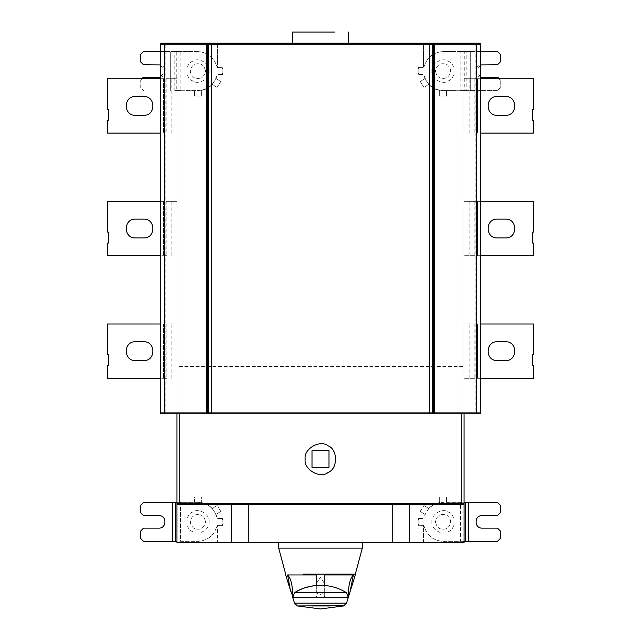 <?xml version="1.0" encoding="UTF-8"?>
<svg xmlns="http://www.w3.org/2000/svg" width="641" height="641" viewBox="0 0 641 641"><rect width="100%" height="100%" fill="white"/><g stroke="black" fill="none" stroke-linecap="round" stroke-linejoin="round"><path stroke-width="0.48" stroke-dasharray="3.21 2.4" d="M292.633 32.05L334.434 32.05C352.213 32.05 352.213 32.05 334.434 32.05L292.633 32.05M292.633 43.195L334.434 43.195C352.213 43.195 352.213 43.195 334.434 43.195L292.633 43.195L334.434 43.195C352.213 43.195 352.213 43.195 334.434 43.195L292.633 43.195M505.597 360.562L497.24 360.562C485.109 361.075 485.109 341.236 497.24 341.749L505.597 341.749C517.728 341.236 517.728 361.075 505.597 360.562M480.75 323.985L477.513 323.985L477.513 378.326L464.028 378.326L533.472 378.326L533.472 365.787L532.351 365.37L532.351 355.058L533.472 354.641L533.472 323.985L464.028 323.985L464.028 378.326L464.028 323.985L477.513 323.985L477.513 378.326L480.75 378.326M505.597 237.939L497.24 237.939C485.109 238.452 485.109 218.605 497.24 219.126L505.597 219.126C517.728 218.605 517.728 238.452 505.597 237.939M480.75 201.354L477.513 201.354L477.513 255.703L464.028 255.703L533.472 255.703L533.472 243.163L532.351 242.747L532.351 232.435L533.472 232.018L533.472 201.354L464.028 201.354L464.028 255.703L464.028 201.354L477.513 201.354L477.513 255.703L480.75 255.703M505.597 115.308L497.24 115.308C485.109 115.829 485.109 95.982 497.24 96.495L505.597 96.495C517.728 95.982 517.728 115.829 505.597 115.308M480.75 78.731L477.513 78.731L477.513 133.08L464.028 133.08L533.472 133.08L533.472 120.532L532.351 120.115L532.351 109.803L533.472 109.387L533.472 78.731L464.028 78.731L464.028 133.08L464.028 78.731L477.513 78.731L477.513 133.08L480.75 133.08M324.683 583.799L324.683 593.069L320.5 594.391L316.317 593.069L316.317 583.799L320.5 576.948L324.683 584.055L320.5 576.948M320.5 577.221L316.317 583.799M316.317 584.055L316.317 593.069M316.317 596.515C319.106 598.237 321.894 598.237 324.683 596.515L324.683 593.069M324.683 596.515L324.683 584.055M294.491 592.773L292.729 597.556M348.271 597.556L346.509 592.773C341.605 589.215 334.33 586.771 324.683 585.441L324.683 574.945M344.369 605.665L346.517 603.165L294.483 603.165L297.408 605.953L320.5 608.95L343.592 605.953L329.626 605.953M290.694 591.05L290.269 589.68M292.488 595.449L292.488 596.362M316.317 574.945L316.317 585.441L324.683 585.441M348.512 596.362L348.512 595.449M350.731 589.696L348.512 596.787M355.595 574.112L302.953 574.112C280.558 574.112 280.558 574.112 302.953 574.112L355.595 574.112M285.662 574.112L337.919 574.112C360.146 574.112 360.146 574.112 337.919 574.112L285.662 574.112L337.919 574.112C360.146 574.112 360.146 574.112 337.919 574.112L285.662 574.112M278.699 548.111L362.301 548.111L278.699 548.111M278.699 542.759L362.301 542.759L278.699 542.759M143.76 341.749L135.403 341.749C123.272 341.236 123.272 361.075 135.403 360.562L143.76 360.562C155.891 361.075 155.891 341.236 143.76 341.749M166.836 378.326L107.528 378.326L107.528 365.787L108.65 365.37L108.65 355.058L107.528 354.641L107.528 323.985L176.972 323.985L176.972 378.326L176.972 323.985L166.836 323.985L166.836 378.326L160.25 378.326M160.25 323.985L166.836 323.985M143.76 219.126L135.403 219.126C123.272 218.605 123.272 238.452 135.403 237.939L143.76 237.939C155.891 238.452 155.891 218.605 143.76 219.126M166.836 255.703L107.528 255.703L107.528 243.163L108.65 242.747L108.65 232.435L107.528 232.018L107.528 201.354L176.972 201.354L176.972 255.703L176.972 201.354L166.836 201.354L166.836 255.703L160.25 255.703M160.25 201.354L166.836 201.354M143.76 96.495L135.403 96.495C123.272 95.982 123.272 115.829 135.403 115.308L143.76 115.308C155.891 115.829 155.891 95.982 143.76 96.495M166.836 133.08L107.528 133.08L107.528 120.532L108.65 120.115L108.65 109.803L107.528 109.387L107.528 78.731L176.972 78.731L176.972 133.08L176.972 78.731L166.836 78.731L166.836 133.08L160.25 133.08M160.25 78.731L166.836 78.731M464.028 541.365L443.123 541.365C433.436 540.7 427.122 535.74 424.174 526.485L423.477 525.388L423.477 542.759L464.028 542.759L464.028 504.443L463.331 504.443L464.028 503.746M176.972 502.352L197.877 502.352C207.564 503.017 213.878 507.976 216.826 517.231L216.057 514.403L220.816 511.374L217.067 505.501L212.307 508.529C209.311 505.34 205.657 503.337 201.354 502.52L201.354 496.879L194.391 496.879L194.391 502.207L176.972 502.207L176.972 503.746L177.669 504.443L463.331 504.443M329.001 450.647L311.999 450.647L311.999 467.65L329.001 467.65L329.001 450.647M305.172 459.148C303.329 448.924 320.228 439.165 328.168 445.88C337.943 449.397 337.943 468.908 328.168 472.425C320.228 479.131 303.329 469.38 305.172 459.148M222.852 74.548L217.611 74.548L222.852 74.548L222.852 67.585L222.852 74.548M218.22 74.412L221.482 74.412L218.22 74.412M222.868 73.13L221.482 74.412L222.868 73.13L222.868 69.004L222.868 73.13M218.22 67.722L221.482 67.722L222.868 69.004L221.482 67.722L217.611 67.585L222.852 67.585L218.22 67.722M205.537 71.071C204.15 64.621 200.321 62.409 194.039 64.429C189.151 68.851 189.151 73.282 194.039 77.705C200.321 79.724 204.15 77.513 205.537 71.071C204.15 77.513 200.321 79.724 194.039 77.705C189.151 73.282 189.151 68.851 194.039 64.429C200.321 62.409 204.15 64.621 205.537 71.071M209.022 71.071C210.36 63.627 198.077 56.536 192.3 61.416C185.185 63.972 185.185 78.162 192.3 80.718C198.077 85.598 210.36 78.506 209.022 71.071M418.148 67.585L423.389 67.585L418.148 67.585L418.148 74.548L418.148 67.585M422.78 67.722L419.518 67.722L422.78 67.722M418.132 69.004L419.518 67.722L418.132 69.004L418.132 73.13L418.132 69.004M422.78 74.412L419.518 74.412L418.132 73.13L419.518 74.412L423.389 74.548L418.148 74.548L422.78 74.412M435.463 71.071C436.85 77.513 440.679 79.724 446.961 77.705C451.849 73.282 451.849 68.851 446.961 64.429C440.679 62.409 436.85 64.621 435.463 71.071C436.85 64.621 440.679 62.409 446.961 64.429C451.849 68.851 451.849 73.282 446.961 77.705C440.679 79.724 436.85 77.513 435.463 71.071M431.978 71.071C430.64 78.506 442.923 85.598 448.7 80.718C455.815 78.162 455.815 63.972 448.7 61.416C442.923 56.536 430.64 63.627 431.978 71.071M222.852 525.34L217.611 525.34L222.852 525.34L222.852 518.377L222.852 525.34M218.22 525.203L221.482 525.203L218.22 525.203M218.22 518.513L221.482 518.513L222.868 519.795L222.868 523.921L221.482 525.203L222.868 523.921L222.868 519.795L221.482 518.513L217.611 518.377L222.852 518.377L218.22 518.513M205.537 521.854C204.15 515.412 200.321 513.201 194.039 515.22C189.151 519.643 189.151 524.074 194.039 528.496C200.321 530.516 204.15 528.304 205.537 521.854C204.15 528.304 200.321 530.516 194.039 528.496C189.151 524.074 189.151 519.643 194.039 515.22C200.321 513.201 204.15 515.412 205.537 521.854M209.022 521.854C210.36 514.419 198.077 507.327 192.3 512.207C185.185 514.763 185.185 528.953 192.3 531.509C198.077 536.389 210.36 529.298 209.022 521.854M418.148 518.377L423.389 518.377L418.148 518.377L418.148 525.34L418.148 518.377M422.78 518.513L419.518 518.513L422.78 518.513M422.78 525.203L419.518 525.203L418.132 523.921L418.132 519.795L419.518 518.513L418.132 519.795L418.132 523.921L419.518 525.203L423.389 525.34L418.148 525.34L422.78 525.203M435.463 521.854C436.85 528.304 440.679 530.516 446.961 528.496C451.849 524.074 451.849 519.643 446.961 515.22C440.679 513.201 436.85 515.412 435.463 521.854C436.85 515.412 440.679 513.201 446.961 515.22C451.849 519.643 451.849 524.074 446.961 528.496C440.679 530.516 436.85 528.304 435.463 521.854M431.978 521.854C430.64 529.298 442.923 536.389 448.7 531.509C455.815 528.953 455.815 514.763 448.7 512.207C442.923 507.327 430.64 514.419 431.978 521.854M500.26 505.132L500.26 512.8L497.472 515.588L482.144 515.588C474.06 515.244 474.06 528.472 482.144 528.128L497.472 528.128L500.26 530.916L500.26 538.576L497.472 541.365L468.331 541.365L468.331 502.352L497.472 502.352L500.26 505.132M468.331 502.352L464.028 502.352M177.669 504.443L176.972 504.443L176.972 542.759L217.523 542.759L217.523 525.388L217.523 542.759L423.477 542.759L423.477 525.388L424.174 526.485C427.122 535.74 433.436 540.7 443.123 541.365L460.454 541.365L460.454 502.352L443.123 502.352C433.436 503.017 427.122 507.976 424.174 517.231L424.174 517.231C427.106 507.984 433.42 503.017 443.123 502.352L460.454 502.352L460.454 541.365L468.331 541.365M420.184 511.374L424.943 514.403L420.184 511.374L423.933 505.501L420.184 511.374M428.693 508.529L423.933 505.501L428.693 508.529C431.689 505.34 435.343 503.337 439.646 502.52C435.343 503.337 431.689 505.34 428.693 508.529M439.646 496.879L439.646 502.52L439.646 496.879L446.609 496.879L439.646 496.879M446.609 502.207L446.609 496.879L446.609 502.207L464.028 502.207L446.609 502.207M140.74 538.576L140.74 530.916L143.528 528.128L158.856 528.128C166.94 528.472 166.94 515.244 158.856 515.588L143.528 515.588L140.74 512.8L140.74 505.132L143.528 502.352L172.669 502.352L172.669 541.365L143.528 541.365L140.74 538.576M172.669 541.365L176.972 541.365M141.116 78.731L140.74 87.793L143.528 90.573L140.74 87.793L140.74 80.125L143.528 77.337L158.856 77.337C166.94 77.681 166.94 64.453 158.856 64.797L143.528 64.797L140.74 62.009L140.74 54.349L143.528 51.56L174.793 51.56L174.793 90.573L176.772 90.573L176.772 51.56L197.877 51.56C207.564 52.225 213.878 57.185 216.826 66.44L217.523 67.537L217.523 43.195L177.95 43.195L176.972 44.173L176.972 90.718L194.391 90.718L176.972 90.718L176.972 366.484L464.028 366.484L176.972 366.484L176.972 502.207L194.391 502.207L194.391 496.879L201.354 496.879L201.354 502.52C205.657 503.337 209.311 505.34 212.307 508.529L217.067 505.501L220.816 511.374L216.057 514.403L216.826 517.231C213.878 507.976 207.564 503.017 197.877 502.352L180.546 502.352L180.546 541.365L197.877 541.365C207.564 540.7 213.878 535.74 216.826 526.485L216.834 526.461C213.894 535.732 207.58 540.7 197.877 541.365L180.546 541.365L180.546 502.352L172.669 502.352M464.028 502.207L464.028 44.173L463.05 43.195L464.028 44.173L480.75 44.173L480.75 412.884L464.028 412.884L464.028 44.173M480.75 51.56L462.089 51.56L462.089 90.573L497.472 90.573L500.26 87.793L500.26 80.125L500.26 87.793L497.472 90.573L466.207 90.573L466.207 51.56L497.472 51.56L500.26 54.349L500.26 62.009L497.472 64.797L482.144 64.797C474.06 64.453 474.06 77.681 482.144 77.337L497.472 77.337L500.26 80.125L499.884 78.731M480.75 77.184L475.87 71.071L480.75 64.957M462.089 90.573L460.11 90.573L460.11 51.56L462.089 51.56M460.11 51.56L455.991 51.56L464.228 51.56L464.228 90.573L460.11 90.573M424.166 66.464C427.106 57.193 433.42 52.225 443.123 51.56L455.991 51.56L455.991 90.573L443.123 90.573C433.436 89.908 427.122 84.949 424.174 75.694L424.943 78.523L420.184 81.551L423.933 87.424L428.693 84.396C431.689 87.585 435.343 89.588 439.646 90.405L439.646 96.046L446.609 96.046L446.609 90.718L464.028 90.718L446.609 90.718L446.609 96.046L439.646 96.046L439.646 90.405C435.343 89.588 431.689 87.585 428.693 84.396L423.933 87.424L420.184 81.551L424.943 78.523L424.174 75.694C427.122 84.949 433.436 89.908 443.123 90.573L455.991 90.573L455.991 51.56L443.123 51.56C433.436 52.225 427.122 57.185 424.174 66.44L424.166 66.464M480.75 44.173L479.772 43.195L423.477 43.195L423.477 67.537L423.477 43.195L217.523 43.195L217.523 67.537L216.826 66.44C213.878 57.185 207.564 52.225 197.877 51.56L180.89 51.56L180.89 90.573L178.911 90.573L178.911 51.56L160.25 51.56M160.25 64.957L165.13 71.071L160.25 77.184M174.793 90.573L178.911 90.573M178.911 51.56L180.89 51.56M180.89 90.573L176.772 90.573M216.834 75.67C213.894 84.941 207.58 89.908 197.877 90.573L185.009 90.573L185.009 51.56L185.009 90.573L197.877 90.573C207.564 89.908 213.878 84.949 216.826 75.694L216.057 78.523L220.816 81.551L217.067 87.424L212.307 84.396C209.311 87.585 205.657 89.588 201.354 90.405L201.354 96.046L194.391 96.046L194.391 90.718L194.391 96.046L201.354 96.046L201.354 90.405C205.657 89.588 209.311 87.585 212.307 84.396L217.067 87.424L220.816 81.551L216.057 78.523L216.834 75.67M176.772 51.56L174.793 51.56M176.972 44.173L177.95 43.195L161.228 43.195L160.25 44.173L160.25 412.884L161.228 413.862L176.972 413.862L176.972 44.173L160.25 44.173M464.028 412.884L464.028 413.862L479.772 413.862L480.75 412.884M176.972 413.862L179.76 413.862M211.482 413.862L429.518 413.862M461.24 413.862L464.028 413.862M409.262 542.759L409.262 504.443M392.268 504.443L392.268 542.759M248.732 542.759L248.732 504.443M231.738 504.443L231.738 542.759M464.228 90.573L466.207 90.573M466.207 51.56L464.228 51.56M474.164 323.985L474.164 378.326M469.132 378.326L469.132 323.985M474.164 201.354L474.164 255.703M469.132 255.703L469.132 201.354M474.164 78.731L474.164 133.08M469.132 133.08L469.132 78.731M297.408 605.953L312.127 605.953M163.487 323.985L163.487 378.326L163.487 323.985M171.868 378.326L171.868 323.985M163.487 201.354L163.487 255.703L163.487 201.354M171.868 255.703L171.868 201.354M163.487 78.731L163.487 133.08L163.487 78.731M171.868 133.08L171.868 78.731M463.074 502.352L463.074 541.365M177.926 541.365L177.926 502.352M470.326 51.56L470.326 90.573L470.326 51.56M170.674 90.573L170.674 51.56L170.674 90.573M176.972 412.884L165.827 412.884L165.827 43.195M165.827 413.862L165.827 412.884L160.25 412.884M475.173 43.195L475.173 413.862M290.405 590.129L294.483 603.165"/><path stroke-width="0.96" d="M292.633 32.05L334.434 32.05C352.213 32.05 352.213 32.05 334.434 32.05L292.633 32.05L292.633 43.195M505.597 360.562L497.24 360.562C485.109 361.075 485.109 341.236 497.24 341.749L505.597 341.749C517.728 341.236 517.728 361.075 505.597 360.562M480.75 378.326L533.472 378.326L533.472 365.787L532.351 365.37L532.351 355.058L533.472 354.641L533.472 323.985L480.75 323.985M532.775 365.787L532.351 365.37M532.351 355.058L532.775 354.641M505.597 237.939L497.24 237.939C485.109 238.452 485.109 218.605 497.24 219.126L505.597 219.126C517.728 218.605 517.728 238.452 505.597 237.939M480.75 255.703L533.472 255.703L533.472 243.163L532.351 242.747L532.351 232.435L533.472 232.018L533.472 201.354L480.75 201.354M532.775 243.163L532.351 242.747M532.351 232.435L532.775 232.018M505.597 115.308L497.24 115.308C485.109 115.829 485.109 95.982 497.24 96.495L505.597 96.495C517.728 95.982 517.728 115.829 505.597 115.308M480.75 133.08L533.472 133.08L533.472 120.532L532.351 120.115L532.351 109.803L533.472 109.387L533.472 78.731L480.75 78.731M532.775 120.532L532.351 120.115M532.351 109.803L532.775 109.387M348.384 597.196L350.018 591.931L348.271 597.556L292.729 597.556L294.491 592.773C302.103 587.925 310.773 585.417 320.5 585.257C330.227 585.417 338.897 587.925 346.509 592.773L348.271 597.556L346.517 603.165L343.592 605.953L320.5 608.95L297.408 605.953L294.483 603.165L292.616 597.18M297.408 605.953L344.369 605.665M348.512 596.787L346.517 603.165L294.483 603.165L292.689 597.412M290.293 589.76L292.488 595.449C292.665 585.497 291.046 578.663 287.633 574.945L316.317 574.945L316.317 585.441C306.51 586.827 299.235 589.271 294.491 592.773L346.509 592.773M290.982 591.931L290.694 591.05M290.269 589.68L287.633 574.945M292.488 596.362L292.616 597.196M324.683 585.441L324.683 574.945L351.773 574.945M348.512 596.362L348.512 595.449C348.335 585.497 349.954 578.663 353.367 574.945L349.978 592.092M350.018 591.931L355.595 574.112L302.953 574.112C280.558 574.112 280.558 574.112 302.953 574.112L355.595 574.112M285.662 574.112L278.699 548.111L362.301 548.111L278.699 548.111L278.699 542.759M143.76 341.749L135.403 341.749C123.272 341.236 123.272 361.075 135.403 360.562L143.76 360.562C155.891 361.075 155.891 341.236 143.76 341.749M160.25 378.326L107.528 378.326L107.528 365.787L108.65 365.37L108.65 355.058L107.528 354.641L107.528 323.985L160.25 323.985M108.225 365.787L108.65 365.37M108.65 355.058L108.225 354.641M143.76 219.126L135.403 219.126C123.272 218.605 123.272 238.452 135.403 237.939L143.76 237.939C155.891 238.452 155.891 218.605 143.76 219.126M160.25 255.703L107.528 255.703L107.528 243.163L108.65 242.747L108.65 232.435L107.528 232.018L107.528 201.354L160.25 201.354M108.225 243.163L108.65 242.747M108.65 232.435L108.225 232.018M143.76 96.495L135.403 96.495C123.272 95.982 123.272 115.829 135.403 115.308L143.76 115.308C155.891 115.829 155.891 95.982 143.76 96.495M160.25 133.08L107.528 133.08L107.528 120.532L108.65 120.115L108.65 109.803L107.528 109.387L107.528 78.731L160.25 78.731M108.225 120.532L108.65 120.115M108.65 109.803L108.225 109.387M464.028 413.862L464.028 504.443L176.972 504.443L176.972 413.862M329.001 450.647L311.999 450.647L311.999 467.65L329.001 467.65L329.001 450.647M305.172 459.148C303.329 448.924 320.228 439.165 328.168 445.88C337.943 449.397 337.943 468.908 328.168 472.425C320.228 479.131 303.329 469.38 305.172 459.148M464.028 502.352L497.472 502.352L500.26 505.132L500.26 512.8L497.472 515.588L482.144 515.588C474.06 515.244 474.06 528.472 482.144 528.128L497.472 528.128L500.26 530.916L500.26 538.576L497.472 541.365L464.028 541.365M176.972 541.365L143.528 541.365L140.74 538.576L140.74 530.916L143.528 528.128L158.856 528.128C166.94 528.472 166.94 515.244 158.856 515.588L143.528 515.588L140.74 512.8L140.74 505.132L143.528 502.352L176.972 502.352M480.75 51.56L497.472 51.56L500.26 54.349L500.26 62.009L497.472 64.797L480.75 64.957M499.884 78.731L497.472 77.337L480.75 77.184M160.25 77.184L143.528 77.337L141.116 78.731M160.25 51.56L143.528 51.56L140.74 54.349L140.74 62.009L143.528 64.797L160.25 64.957M160.25 412.884L160.25 44.173L161.228 43.195L479.772 43.195L480.75 44.173L480.75 412.884L479.772 413.862L161.228 413.862L160.25 412.884L206.33 412.884L206.33 44.173L160.25 44.173M177.669 504.443L176.972 503.746L179.76 503.746L179.76 413.862L211.482 413.862L211.482 412.884L429.518 412.884L429.518 44.173L206.33 44.173L206.354 43.195M431.329 413.862L432.298 412.884L433.725 412.884L433.725 44.173L432.298 44.173L432.298 412.884L429.518 412.884L429.518 413.862L461.24 413.862L461.24 503.746L464.028 503.746L463.331 504.443M409.262 504.443L409.262 542.759L464.028 542.759L464.028 502.207M409.262 542.759L392.268 542.759L392.268 504.443M248.732 504.443L248.732 542.759L392.268 542.759M248.732 542.759L231.738 542.759L231.738 504.443M231.738 542.759L176.972 542.759L176.972 503.746M312.127 605.953L329.626 605.953M468.339 502.352L468.339 541.365M172.661 541.365L172.661 502.352M164.344 43.195L164.344 413.862M206.354 413.862L206.33 412.884L208.702 412.884L208.702 44.173L209.671 43.195M208.253 43.195L207.275 44.173L207.275 412.884L208.253 413.862M209.671 413.862L208.702 412.884L211.482 412.884L211.482 43.195M431.329 43.195L432.298 44.173L429.518 44.173L429.518 43.195M432.747 413.862L433.725 412.884L476.68 412.884L476.68 44.173L433.725 44.173L432.747 43.195M434.646 43.195L434.646 413.862M480.75 44.173L476.68 44.173L476.656 43.195M476.656 413.862L476.68 412.884L480.75 412.884M179.76 504.443L179.76 503.746L461.24 503.746L461.24 504.443M175.289 541.365L175.289 502.352M465.711 502.352L465.711 541.365M348.367 43.195L348.367 32.05M285.405 574.112L290.405 590.129M362.301 542.759L362.301 548.111L355.338 574.112"/></g></svg>
